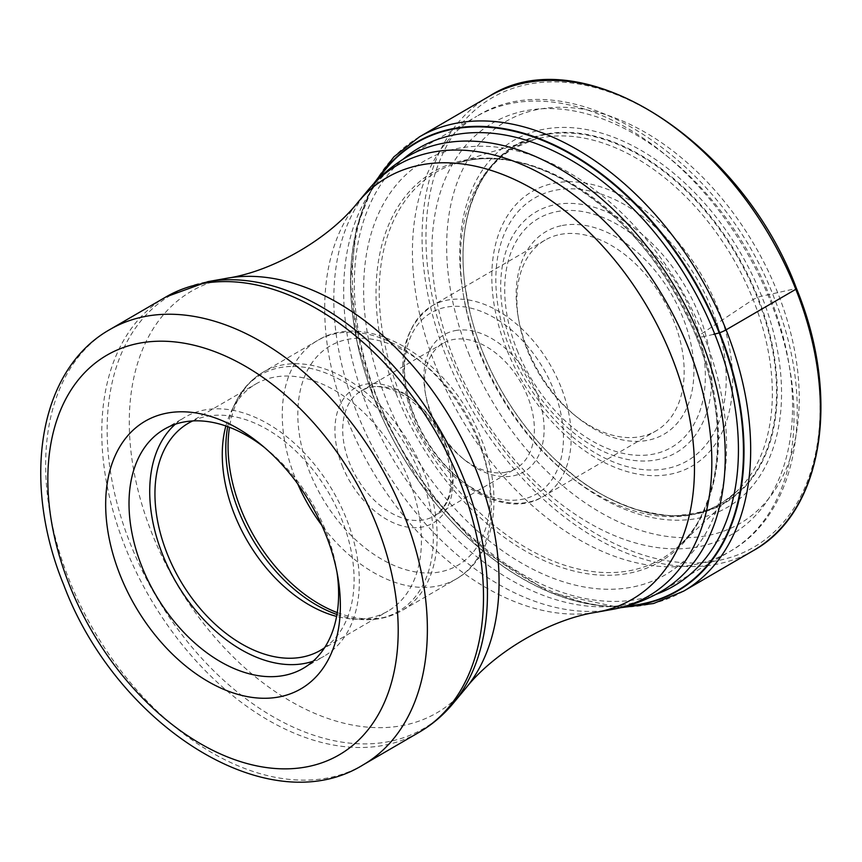 <?xml version="1.0" encoding="UTF-8"?>
<svg xmlns="http://www.w3.org/2000/svg" width="862" height="862" viewBox="0 0 862 862"><rect width="100%" height="100%" fill="white"/><g stroke="black" fill="none" stroke-linecap="round" stroke-linejoin="round"><path stroke-width="0.65" stroke-dasharray="4.31 3.23" d="M468.4 352.73A232.6 152.596 -120.2 0 0 707.745 535.55A232.6 152.596 -120.2 0 0 777.492 292.229A232.6 152.596 -120.2 0 0 538.157 109.409A232.6 152.596 -120.2 0 0 468.4 352.73M378.655 178.617A259.128 169.997 59.8 0 0 374.873 400.324A259.128 169.997 -120.2 0 0 627.148 605.954M713.456 334.359L704.168 336.611A239.42 157.078 59.8 0 0 457.808 148.426A239.42 157.078 59.8 0 0 386.014 398.89A239.42 157.078 -120.2 0 0 632.374 587.076A239.42 157.078 -120.2 0 0 704.168 336.611L696.712 337.365L697.53 336.46L753.108 299.534L757.827 297.174A2461.452 411.562 -21.7 0 0 761.685 296.205L795.777 288.608A260.001 170.579 59.8 0 1 717.809 560.612A260.001 170.579 59.8 0 1 450.276 356.254A260.001 170.579 59.8 0 1 528.244 84.26A260.001 170.579 59.8 0 1 795.777 288.608M555.742 460.114A207.289 136.002 -120.2 0 1 482.364 351.103A207.289 136.002 59.8 0 1 470.092 312.809A207.289 136.002 59.8 0 1 558.662 132.5A207.289 136.002 59.8 0 1 757.827 297.174A207.289 136.002 -120.2 0 1 735.523 495.618A207.289 136.002 -120.2 0 1 555.742 460.114L574.943 476.546A206.826 135.69 -120.2 0 0 741.708 489.379A206.826 135.69 -120.2 0 0 757.213 297.412A206.826 135.69 59.8 0 0 568.133 133.007A206.826 135.69 59.8 0 0 465.297 288.005L470.092 312.809M337.01 572.368A138.276 90.715 -120.2 0 0 336.352 568.198A138.276 90.715 -120.2 0 0 325.696 530.766A138.276 90.715 -120.2 0 0 267.629 450.029A138.276 90.715 -120.2 0 0 264.332 447.389M175.266 424.244A138.276 90.715 59.8 0 1 185.007 417.186A138.276 90.715 59.8 0 1 346.395 518.73A138.276 90.715 59.8 0 1 324.026 656.251A138.276 90.715 59.8 0 1 313.068 661.229M324.565 647.739A131.38 86.189 -120.2 0 0 341.805 519.624A131.38 86.189 -120.2 0 0 192.679 420.936M225.855 425.968A131.38 86.189 59.8 0 1 231.264 411.303A131.38 86.189 59.8 0 1 255.798 383.999A131.38 86.189 59.8 0 1 409.138 480.479A131.38 86.189 59.8 0 1 387.889 611.147A131.38 86.189 59.8 0 1 352.008 618.959A131.38 86.189 59.8 0 1 336.6 616.405M505.886 472.236A72.419 47.507 59.8 0 1 461.784 457.603A72.419 47.507 59.8 0 1 431.377 415.312A72.419 47.507 59.8 0 1 425.796 395.712A72.419 47.507 59.8 0 1 443.09 343.291A72.419 47.507 59.8 0 1 453.1 339.563A72.419 47.507 59.8 0 1 527.609 396.477A72.419 47.507 59.8 0 1 515.896 468.497A72.419 47.507 59.8 0 1 505.886 472.236M455.082 330.631A79.315 52.032 59.8 0 1 536.692 392.964A79.315 52.032 59.8 0 1 512.901 475.932A79.315 52.032 59.8 0 1 464.596 459.909A79.315 52.032 59.8 0 1 431.302 413.598A79.315 52.032 59.8 0 1 425.181 392.124A79.315 52.032 59.8 0 1 455.082 330.631M560.3 234.432A110.347 72.397 59.8 0 1 673.847 321.16A110.347 72.397 59.8 0 1 656.004 430.903A110.347 72.397 59.8 0 1 640.757 436.592A110.347 72.397 59.8 0 1 573.542 414.299A110.347 72.397 59.8 0 1 527.21 349.864A110.347 72.397 59.8 0 1 518.708 319.996A110.347 72.397 59.8 0 1 545.064 240.121A110.347 72.397 59.8 0 1 560.3 234.432M562.293 225.499A117.243 76.923 59.8 0 1 682.93 317.647A117.243 76.923 59.8 0 1 647.771 440.299A117.243 76.923 59.8 0 1 576.366 416.605A117.243 76.923 59.8 0 1 527.135 348.151A117.243 76.923 59.8 0 1 518.094 316.408A117.243 76.923 59.8 0 1 562.293 225.499M489.142 96.328A262.759 172.389 -120.2 0 0 446.645 357.655A262.759 172.389 -120.2 0 0 753.313 550.624M683.609 591.16A262.759 172.389 59.8 0 1 376.942 398.19A262.759 172.389 59.8 0 1 419.438 136.864M625.704 606.352A259.57 170.288 59.8 0 1 374.808 400.248A259.57 170.288 59.8 0 1 377.588 179.673M655.874 594.392A253.385 166.237 -120.2 0 1 378.03 399.957A253.385 166.237 59.8 0 1 402.91 159.373M397.102 396.024A225.467 147.919 59.8 0 1 464.715 160.16A225.467 147.919 59.8 0 1 696.712 337.365A225.467 147.919 -120.2 0 1 629.098 573.241A225.467 147.919 -120.2 0 1 397.102 396.024M400.14 394.688A223.808 146.831 -120.2 0 0 677.241 547.489A223.808 146.831 -120.2 0 0 697.53 336.46A223.808 146.831 59.8 0 0 454.242 163.995C473.076 158.489 483.076 157.369 506.651 160.095C520.529 161.991 541.853 167.422 569.534 183.207C625.64 217.439 667.985 268.815 696.571 337.333C716.484 388.59 722.205 435.924 713.736 479.337C706.043 511.478 693.878 534.192 677.241 547.489L738.723 489.508A205.792 135.011 -120.2 0 0 753.108 299.534A205.792 135.011 59.8 0 0 535.054 139.245L512.836 148.673C501.846 155.806 493.56 163.349 487.967 171.322C482.311 177.852 476.567 189.09 470.738 205.027C462.786 229.13 460.965 256.79 465.297 288.005A206.826 135.69 59.8 0 0 482.375 351.222A206.826 135.69 -120.2 0 0 574.943 476.546C592.474 490.726 613.345 501.813 637.546 509.798C658.88 514.894 673.028 516.715 679.978 515.26C704.179 512.147 714.555 510.886 738.723 489.508A205.792 135.011 -120.2 0 1 479.649 353.064A205.792 135.011 59.8 0 1 535.054 139.245L489.842 152.445L454.242 163.995A223.808 146.831 59.8 0 0 400.14 394.688M479.595 351.437A212.278 139.267 -120.2 0 0 698.026 518.277A212.278 139.267 -120.2 0 0 761.685 296.205A212.278 139.267 59.8 0 0 543.254 129.365A212.278 139.267 59.8 0 0 479.595 351.437M661.003 591.547A251.726 165.148 59.8 0 1 367.212 406.681A251.726 165.148 59.8 0 1 367.137 406.487A251.726 165.148 59.8 0 1 407.92 156.324L476.697 116.338A251.726 165.148 -120.2 0 0 435.903 366.501A251.726 165.148 -120.2 0 0 435.978 366.684A251.726 165.148 -120.2 0 0 729.769 551.551A251.726 165.148 -120.2 0 0 770.553 301.388A251.726 165.148 -120.2 0 0 770.477 301.204A251.726 165.148 -120.2 0 0 476.697 116.338C568.532 58.433 721.451 156.819 774.13 297.896C816.648 401.207 799.774 512.491 729.769 551.551L661.003 591.547M367.966 190.211A249.377 163.608 -120.2 0 0 357.051 412.952A249.377 163.608 -120.2 0 0 357.127 413.146A249.377 163.608 -120.2 0 0 611.783 609.509M596.612 612.214A243.946 160.041 59.8 0 1 347.505 420.128A243.946 160.041 59.8 0 1 358.107 202.064M227.148 278.21A243.946 160.041 -120.2 0 0 152.1 533.761A243.946 160.041 -120.2 0 0 465.652 688.372M453.089 703.478A250.874 164.588 59.8 0 1 130.615 544.472A250.874 164.588 59.8 0 1 130.539 544.288A250.874 164.588 59.8 0 1 207.807 281.658M166.064 296.862A251.812 165.202 -120.2 0 0 125.259 547.111A251.812 165.202 -120.2 0 0 125.335 547.305A251.812 165.202 -120.2 0 0 419.223 732.237M363.107 764.874A251.812 165.202 59.8 0 1 69.208 579.943A251.812 165.202 59.8 0 1 69.1 579.663A251.812 165.202 59.8 0 1 109.937 329.499M227.708 426.625A136.896 89.81 59.8 0 1 235.186 403.2A136.896 89.81 59.8 0 1 325.664 372.977A136.896 89.81 59.8 0 1 420.44 475.081A136.896 89.81 59.8 0 1 420.516 475.274A136.896 89.81 59.8 0 1 360.995 619.562A136.896 89.81 59.8 0 1 336.945 614.477M337.247 612.602A137.931 90.488 -120.2 0 0 401.94 610.555A137.931 90.488 -120.2 0 0 424.255 473.367A137.931 90.488 -120.2 0 0 424.169 473.173A137.931 90.488 -120.2 0 0 263.266 372.072A137.931 90.488 -120.2 0 0 229.486 427.283M297.702 483.841A137.931 90.488 59.8 0 1 295.235 477.936A137.931 90.488 59.8 0 1 295.16 477.731A137.931 90.488 59.8 0 1 317.464 340.555A137.931 90.488 59.8 0 1 478.367 441.656A137.931 90.488 59.8 0 1 478.453 441.85A137.931 90.488 59.8 0 1 456.138 579.038A137.931 90.488 59.8 0 1 321.838 525.335M478.313 439.103A126.897 83.248 59.8 0 1 440.267 571.851A126.897 83.248 59.8 0 1 309.684 472.117A126.897 83.248 59.8 0 1 347.742 339.369A126.897 83.248 59.8 0 1 478.313 439.103M342.139 465.545A77.936 51.127 -120.2 0 0 342.225 465.749A77.936 51.127 -120.2 0 0 422.337 527.016A77.936 51.127 -120.2 0 0 445.859 445.676A77.936 51.127 59.8 0 0 445.783 445.471A77.936 51.127 59.8 0 0 365.671 384.204A77.936 51.127 59.8 0 0 342.139 465.545M445.794 444.286A72.419 47.507 -120.2 0 0 445.719 444.092A72.419 47.507 -120.2 0 0 361.2 390.917A72.419 47.507 -120.2 0 0 349.412 462.743A72.419 47.507 -120.2 0 0 349.487 462.937A72.419 47.507 -120.2 0 0 434.006 516.112A72.419 47.507 -120.2 0 0 445.794 444.286M414.417 417.111A104.83 68.777 -120.2 0 0 522.275 499.292A104.83 68.777 -120.2 0 0 553.641 389.646A104.83 68.777 -120.2 0 0 553.566 389.452A104.83 68.777 -120.2 0 0 445.708 307.271A104.83 68.777 -120.2 0 0 414.342 416.917A104.83 68.777 -120.2 0 0 414.417 417.111M560.903 386.833A110.347 72.397 -120.2 0 0 560.828 386.629A110.347 72.397 -120.2 0 0 432.121 305.794A110.347 72.397 -120.2 0 0 414.277 415.538A110.347 72.397 -120.2 0 0 414.353 415.743A110.347 72.397 -120.2 0 0 543.06 496.577A110.347 72.397 -120.2 0 0 560.903 386.833M517.157 350.295A132.36 86.836 -120.2 0 0 653.353 454.134A132.36 86.836 -120.2 0 0 692.973 315.686A132.36 86.836 -120.2 0 0 692.897 315.492A132.36 86.836 -120.2 0 0 556.712 211.653A132.36 86.836 -120.2 0 0 517.081 350.112A132.36 86.836 -120.2 0 0 517.157 350.295M698.759 314.08A139.267 91.361 -120.2 0 0 698.683 313.887A139.267 91.361 -120.2 0 0 555.397 204.639A139.267 91.361 -120.2 0 0 513.709 350.306A139.267 91.361 -120.2 0 0 513.784 350.511A139.267 91.361 -120.2 0 0 657.07 459.758A139.267 91.361 -120.2 0 0 698.759 314.08M509.938 348.894A151.971 99.701 59.8 0 1 555.731 190.179A151.971 99.701 59.8 0 1 712.001 309.641A151.971 99.701 59.8 0 1 712.109 309.932A151.971 99.701 59.8 0 1 666.315 468.648A151.971 99.701 59.8 0 1 510.045 349.185A151.971 99.701 59.8 0 1 509.938 348.894M506.673 349.379A158.867 104.227 59.8 0 1 554.32 183.175A158.867 104.227 59.8 0 1 717.787 308.046A158.867 104.227 59.8 0 1 670.14 474.24A158.867 104.227 59.8 0 1 506.673 349.379M770.316 297.767A237.934 156.097 -120.2 0 0 525.497 110.756A237.934 156.097 -120.2 0 0 454.145 359.659A237.934 156.097 -120.2 0 0 698.963 546.67A237.934 156.097 -120.2 0 0 770.316 297.767M373.709 183.692L356.092 229.184L350.392 282.564L356.76 340.684L374.754 400.173L419.104 481.761L479.94 548.685L549.784 592.571L620.284 607.742M336.352 568.198L337.829 576.807M267.629 450.029L260.884 444.49M164.308 429.222L185.007 417.186M303.327 668.287L324.026 656.251M188.476 423.145L255.798 383.999M320.556 650.293L387.889 611.147M352.008 618.959L360.995 619.562C376.037 620.565 389.689 617.569 401.94 610.555L456.138 579.038C495.402 556.992 504.604 495.65 481.373 439.211C452.604 362.288 369.087 308.359 317.464 340.555L263.266 372.072C251.111 379.258 241.748 389.624 235.186 403.2L231.264 411.303M443.09 343.291L361.2 390.917C382.351 375.627 428.608 402.683 444.253 445.417C455.686 480.166 452.27 503.731 434.006 516.112L515.896 468.497M425.796 395.712L425.181 392.124M545.064 240.121L432.121 305.794C401.132 328.487 394.699 365.51 412.812 416.863C435.989 479.024 503.376 521.866 543.06 496.577L656.004 430.903M518.708 319.996L518.094 316.408M573.542 414.299L576.366 416.605M461.784 457.603L464.596 459.909"/><path stroke-width="1.29" d="M627.148 605.954A259.128 169.997 -120.2 0 0 719.21 332.915A392.393 65.609 158.3 0 1 714.738 334.047L713.456 334.359M378.655 178.617A259.128 169.997 59.8 0 1 550.84 143.976A259.128 169.997 59.8 0 1 719.21 332.915L719.727 332.732A259.57 170.288 59.8 0 1 625.704 606.352M166.581 413.2A154.826 101.576 -120.2 0 0 120.152 575.169A154.826 101.576 -120.2 0 0 279.46 696.862A154.826 101.576 -120.2 0 0 337.829 576.807A154.826 101.576 -120.2 0 0 325.89 534.893A154.826 101.576 -120.2 0 0 260.884 444.49A154.826 101.576 -120.2 0 0 166.581 413.2M264.332 447.389A138.276 90.715 -120.2 0 0 183.412 422.089A138.276 90.715 -120.2 0 0 164.308 429.222A138.276 90.715 -120.2 0 0 141.95 566.743A138.276 90.715 -120.2 0 0 284.223 675.42A138.276 90.715 -120.2 0 0 303.327 668.287A138.276 90.715 -120.2 0 0 337.01 572.368M313.068 661.229A138.276 90.715 59.8 0 1 162.649 554.708A138.276 90.715 59.8 0 1 175.266 424.244M192.679 420.936A131.38 86.189 -120.2 0 0 188.476 423.145A131.38 86.189 -120.2 0 0 167.228 553.803A131.38 86.189 -120.2 0 0 320.556 650.293A131.38 86.189 -120.2 0 0 324.565 647.739M336.6 616.405A131.38 86.189 59.8 0 1 234.55 514.657A131.38 86.189 59.8 0 1 225.855 425.968M795.777 288.608L795.809 289.298L726.106 329.834A8.275 1.379 158.3 0 1 719.727 332.732A259.57 170.288 59.8 0 0 550.085 143.027A259.57 170.288 59.8 0 0 377.588 179.673M795.809 289.298A262.759 172.389 -120.2 0 0 489.142 96.328C579.609 37.519 741.115 139.439 796.542 288.641C841.387 397.544 822.854 512.513 753.313 550.624A262.759 172.389 -120.2 0 0 795.809 289.298M489.142 96.328L419.438 136.864A262.759 172.389 59.8 0 1 726.106 329.834A262.759 172.389 59.8 0 1 683.609 591.16L753.313 550.624M402.91 159.373A253.385 166.237 59.8 0 1 714.738 334.047A253.385 166.237 -120.2 0 1 655.874 594.392M701.711 341.19A251.726 165.148 59.8 0 1 701.787 341.384A251.726 165.148 59.8 0 1 661.003 591.547C645.681 600.405 629.282 606.395 611.783 609.509A249.377 163.608 -120.2 0 0 688.576 348.453A249.377 163.608 -120.2 0 0 688.512 348.27A249.377 163.608 -120.2 0 0 367.966 190.211C379.323 176.548 392.652 165.256 407.92 156.324A251.726 165.148 59.8 0 1 701.711 341.19M596.612 612.214C550.883 619.024 494.185 651.984 465.652 688.372A243.946 160.041 -120.2 0 0 476.255 470.296A243.946 160.041 -120.2 0 0 227.148 278.21C272.877 271.401 329.575 238.44 358.107 202.064A243.946 160.041 59.8 0 1 671.66 356.674A243.946 160.041 59.8 0 1 596.612 612.214L611.783 609.509M207.807 281.658A250.874 164.588 59.8 0 1 463.982 479.207A250.874 164.588 59.8 0 1 464.058 479.391A250.874 164.588 59.8 0 1 453.089 703.478C443.38 715.137 432.099 724.716 419.223 732.237A251.812 165.202 -120.2 0 0 460.028 481.977A251.812 165.202 -120.2 0 0 459.952 481.793A251.812 165.202 -120.2 0 0 166.064 296.862L207.807 281.658L227.148 278.21M363.107 764.874C268.201 823.749 116.165 724.964 63.734 584.899C21.431 482.127 37.896 370.057 109.937 329.499A251.812 165.202 59.8 0 1 403.825 514.431A251.812 165.202 59.8 0 1 403.933 514.711A251.812 165.202 59.8 0 1 363.107 764.874L419.223 732.237M69.456 585.093A231.124 151.626 59.8 0 1 69.359 584.845A231.124 151.626 59.8 0 1 138.857 343.291A231.124 151.626 59.8 0 1 376.586 524.969A231.124 151.626 59.8 0 1 376.683 525.227A231.124 151.626 59.8 0 1 307.184 766.771A231.124 151.626 59.8 0 1 69.456 585.093M336.945 614.477A136.896 89.81 59.8 0 1 238.688 511.08A136.896 89.81 59.8 0 1 238.602 510.886A136.896 89.81 59.8 0 1 227.708 426.625M229.486 427.283A137.931 90.488 -120.2 0 0 240.961 509.248A137.931 90.488 -120.2 0 0 241.037 509.453A137.931 90.488 -120.2 0 0 337.247 612.602M321.838 525.335A137.931 90.488 59.8 0 1 297.702 483.841M419.438 136.864L393.869 156.852L373.709 183.692M620.284 607.742L653.59 603.497L683.609 591.16M358.107 202.064L367.966 190.211M109.937 329.499L166.064 296.862M465.652 688.372L453.089 703.478"/></g></svg>
